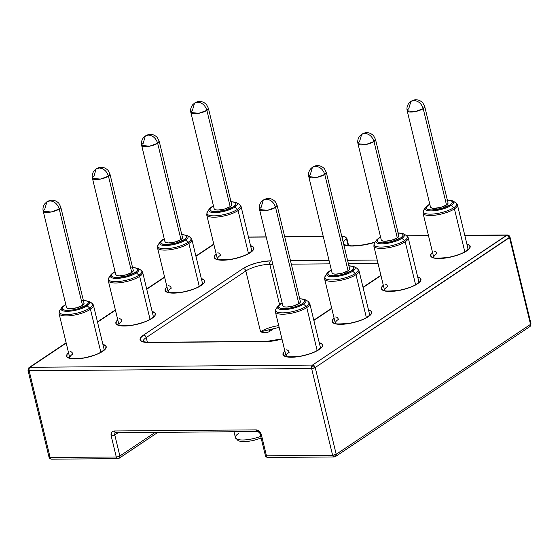 <?xml version="1.0" encoding="UTF-8"?>
<svg xmlns="http://www.w3.org/2000/svg" width="559" height="559" viewBox="0 0 559 559"><rect width="100%" height="100%" fill="white"/><g stroke="black" fill="none" stroke-linecap="round" stroke-linejoin="round"><path stroke-width="0.84" d="M369.408 314.472A17.685 5.178 166.4 0 1 369.681 314.92M367.389 316.981A2.655 1.984 56.2 0 1 368.29 316.701A20.334 5.953 -13.6 0 0 368.465 309.812L371.449 311.433L371.344 313.837L368.29 316.701A2.655 1.984 -123.8 0 0 367.389 316.981M335.645 316.96A2.655 1.984 56.2 0 1 338.37 319.406A2.655 1.984 -123.8 0 0 335.645 316.96M103.862 349.068A17.685 5.178 166.4 0 1 104.135 349.515M101.843 351.576A2.655 1.984 56.2 0 1 102.744 351.297A20.334 5.953 -13.6 0 0 102.912 344.407L105.903 346.028L105.798 348.432L102.744 351.297A2.655 1.984 -123.8 0 0 101.843 351.576M70.092 351.555A2.655 1.984 56.2 0 1 72.817 354.001A2.655 1.984 -123.8 0 0 70.092 351.555M202.288 283.259A17.685 5.178 166.4 0 1 202.561 283.706L191.863 239.42A17.685 5.178 166.4 0 1 188.872 243.465A17.685 5.178 -13.6 0 0 191.52 238.749M200.276 285.768A2.655 1.984 56.2 0 1 201.177 285.488A20.334 5.953 -13.6 0 0 201.345 278.606L204.335 280.22L204.231 282.63L201.177 285.488A2.655 1.984 -123.8 0 0 200.276 285.768M168.525 285.747A2.655 1.984 56.2 0 1 171.25 288.192A2.655 1.984 -123.8 0 0 168.525 285.747M467.841 248.664A17.685 5.178 166.4 0 1 468.114 249.111L457.416 204.825A17.685 5.178 166.4 0 1 454.425 208.87A17.685 5.178 -13.6 0 0 457.073 204.154M465.822 251.173A2.655 1.984 56.2 0 1 466.723 250.893A20.334 5.953 -13.6 0 0 466.891 244.003L469.881 245.625L469.777 248.035L466.723 250.893A2.655 1.984 -123.8 0 0 465.822 251.173M434.07 251.152A2.655 1.984 56.2 0 1 436.803 253.597A2.655 1.984 -123.8 0 0 434.07 251.152M251.508 250.355A17.685 5.178 166.4 0 1 251.774 250.802M249.489 252.864A2.655 1.984 56.2 0 1 250.39 252.591A20.334 5.953 -13.6 0 0 250.558 245.701L253.548 247.316L253.444 249.726L250.39 252.591A2.655 1.984 -123.8 0 0 249.489 252.864M217.737 252.843A2.655 1.984 56.2 0 1 220.463 255.288A2.655 1.984 -123.8 0 0 217.737 252.843M153.075 316.163A17.685 5.178 166.4 0 1 153.348 316.611M153.418 316.827L151.084 318.658A2.655 1.984 56.2 0 1 151.957 318.392A20.334 5.953 -13.6 0 0 152.132 311.503L155.116 313.124L155.011 315.535L151.957 318.392A2.655 1.984 -123.8 0 0 151.056 318.672C147.394 321.187 141.329 323.319 132.888 325.058C122.575 325.869 117.907 325.799 118.899 324.835M119.312 318.651A2.655 1.984 56.2 0 1 122.037 321.097A2.655 1.984 -123.8 0 0 119.312 318.651M320.195 347.37A17.685 5.178 166.4 0 1 320.468 347.824M318.176 349.878A2.655 1.984 56.2 0 1 319.077 349.606A20.334 5.953 -13.6 0 0 319.245 342.716L322.236 344.337L322.131 346.741L319.077 349.606A2.655 1.984 -123.8 0 0 318.176 349.878M286.432 349.857A2.655 1.984 56.2 0 1 289.157 352.31A2.655 1.984 -123.8 0 0 286.432 349.857M418.621 281.568A17.685 5.178 166.4 0 1 418.894 282.016M416.609 284.077A2.655 1.984 56.2 0 1 417.51 283.797A20.334 5.953 -13.6 0 0 417.678 276.908L420.668 278.529L420.564 280.932L417.51 283.797A2.655 1.984 -123.8 0 0 416.609 284.077M384.858 284.056A2.655 1.984 56.2 0 1 387.583 286.501A2.655 1.984 -123.8 0 0 384.858 284.056M433.77 257.419A17.685 5.178 166.4 0 1 436.803 253.597A17.685 5.178 166.4 0 0 433.77 257.419M217.437 259.11A17.685 5.178 166.4 0 1 220.463 255.288A17.685 5.178 166.4 0 0 217.437 259.11M168.224 292.015A17.685 5.178 166.4 0 1 171.25 288.192A17.685 5.178 166.4 0 0 168.224 292.015M119.004 324.919A17.685 5.178 166.4 0 1 122.037 321.097A17.685 5.178 166.4 0 0 119.004 324.919L108.278 280.639L108.935 277.662A17.161 5.031 -13.6 0 0 118.34 281.533A17.161 5.031 -13.6 0 0 138.96 275.21A1.768 1.321 56.2 0 1 139.659 276.37A17.685 5.178 -13.6 0 0 142.307 271.653M69.791 357.823A17.685 5.178 166.4 0 1 72.817 354.001A17.685 5.178 166.4 0 0 69.791 357.823M286.124 356.132A17.685 5.178 166.4 0 1 289.157 352.31A17.685 5.178 166.4 0 0 286.124 356.132M335.344 323.228A17.685 5.178 166.4 0 1 338.37 319.406A17.685 5.178 166.4 0 0 335.344 323.228M384.557 290.324A17.685 5.178 166.4 0 1 387.583 286.501A17.685 5.178 166.4 0 0 384.557 290.324M528.996 326.854A2.655 1.984 56.2 0 0 529.869 326.596L335.547 456.507L336.204 454.285L530.526 324.374A2.655 0.776 -13.6 0 0 530.973 323.766A2.655 0.776 166.4 0 1 530.526 324.374A2.655 1.984 56.2 0 1 529.869 326.596A2.655 1.984 -123.8 0 0 530.526 324.374L509.535 237.61L506.81 235.164A2.655 1.579 -90.4 0 1 507.383 234.976L312.488 365.076A2.655 1.984 56.2 0 1 315.213 367.529L509.983 237.002A2.655 0.776 166.4 0 1 509.535 237.61A2.655 1.984 -123.8 0 0 506.81 235.164L464.829 235.493L506.81 235.164L312.488 365.076L30.004 367.284L66.207 343.086L30.004 367.284A2.655 1.579 89.6 0 0 29.138 370.729L311.622 368.521L332.612 455.285L266.461 455.802L261.374 434.769L259.285 431.289L255.924 429.871L114.253 430.982L112.715 431.366L111.59 432.449L111.192 435.943L116.279 456.976L50.128 457.493L29.138 370.729L311.622 368.521L332.612 455.285C333.059 456.724 333.744 457.22 334.673 456.773A2.655 1.579 -90.4 0 1 334.093 456.955A2.655 1.579 -90.4 0 1 332.612 455.285A2.655 0.776 -13.6 0 0 336.204 454.285L315.213 367.529L509.535 237.61L530.526 324.374L336.204 454.285A2.655 1.984 56.2 0 1 335.547 456.507A2.655 1.984 56.2 0 1 334.673 456.773M97.525 322.145L115.427 310.182L97.525 322.145M146.744 289.241L164.639 277.278L146.744 289.241M195.957 256.336L213.852 244.374L195.957 256.336M248.496 237.184L266.21 237.044L248.496 237.184M284.734 236.897L323.277 236.597L284.734 236.897M343.31 242.69A26.525 7.77 166.4 0 1 346.517 238.798A2.655 2.117 -127.6 0 0 343.666 236.436L341.801 236.45L343.666 236.436L342.115 237.764M343.89 245.101L352.345 246.051L361.904 245.254L374.949 242.389A29.173 8.546 -13.6 0 1 343.89 245.101M407.071 235.94L428.515 235.772L407.071 235.94M383.306 285.223L381.804 286.921L381.699 289.324L384.564 290.911L389.951 291.435L397.058 290.813L404.786 289.143L411.969 286.683L417.51 283.797A20.334 5.953 -13.6 0 1 391.265 291.4A20.334 5.953 -13.6 0 1 383.306 285.223M284.873 351.031L283.371 352.722L283.266 355.133L286.131 356.719L291.525 357.243L298.625 356.621L306.353 354.951L313.536 352.484L319.077 349.606A20.334 5.953 -13.6 0 1 292.839 357.208A20.334 5.953 -13.6 0 1 284.873 351.031M117.753 319.818L116.258 321.516L116.153 323.92L119.011 325.506L124.405 326.03L131.505 325.408L139.24 323.738L146.416 321.278L151.957 318.392A20.334 5.953 -13.6 0 1 125.719 325.995A20.334 5.953 -13.6 0 1 117.753 319.818M216.186 254.01L214.684 255.708L214.579 258.118L217.444 259.697L222.831 260.221L229.938 259.607L237.666 257.937L244.849 255.47L250.39 252.591A20.334 5.953 -13.6 0 1 224.145 260.194A20.334 5.953 -13.6 0 1 216.186 254.017M266.72 341.381L149.183 342.297A2.655 1.579 89.6 0 0 148.61 342.485A20.334 5.953 -13.6 0 1 143.516 335.107L243.116 268.516A2.655 1.984 -123.8 0 1 245.841 270.968A17.685 5.178 166.4 0 1 269.801 264.323A2.655 1.579 89.6 0 1 270.675 260.878A20.334 5.953 -13.6 0 0 243.116 268.516A2.655 1.984 56.2 0 1 245.841 270.968L260.55 331.767L245.841 270.968L146.241 337.552A2.655 1.984 -123.8 0 0 143.516 335.107A2.655 1.984 56.2 0 1 146.241 337.552A17.685 5.178 166.4 0 0 143.216 341.374A17.685 5.178 166.4 0 1 146.241 337.552L147.38 342.262L146.241 337.552L245.841 270.968A17.685 5.178 166.4 0 1 269.801 264.323L279.528 304.515L269.801 264.323A2.655 1.579 -90.4 0 1 270.675 260.878L263.568 261.5L255.84 263.17L248.657 265.637L243.116 268.516L143.516 335.107L140.463 337.971L140.358 340.375L143.216 341.961L148.61 342.485L266.147 341.57L273.246 340.948L281.96 338.999A20.334 5.953 -13.6 0 1 266.147 341.57A2.655 1.579 -90.4 0 1 266.72 341.381L281.932 338.88M313.865 320.454L331.76 308.491L313.865 320.454M363.077 287.55L380.972 275.587L363.077 287.55M377.213 260.047L347.565 260.277L377.213 260.047M329.041 260.424L290.498 260.725L329.041 260.424M432.519 252.319L431.017 254.017L430.912 256.42L433.777 258.006L439.171 258.531L446.271 257.909L453.999 256.239L461.182 253.779L466.723 250.893A20.334 5.953 -13.6 0 1 440.485 258.496A20.334 5.953 -13.6 0 1 432.519 252.319M166.973 286.914L165.471 288.612L165.366 291.015L168.224 292.602L173.618 293.126L180.725 292.504L188.453 290.841L195.636 288.374L201.177 285.488A20.334 5.953 -13.6 0 1 174.932 293.091A20.334 5.953 -13.6 0 1 166.973 286.921M68.54 352.722L67.038 354.42L66.933 356.824L69.798 358.41L75.192 358.934L82.292 358.312L90.02 356.642L97.203 354.182L102.744 351.297A20.334 5.953 -13.6 0 1 76.499 358.899A20.334 5.953 -13.6 0 1 68.54 352.722M334.086 318.127L332.591 319.818L332.486 322.229L335.344 323.815L340.738 324.339L347.838 323.717L355.573 322.047L362.749 319.587L368.29 316.701A20.334 5.953 -13.6 0 1 342.052 324.304A20.334 5.953 -13.6 0 1 334.086 318.127M260.641 331.787L266.643 332.605M269.305 331.641A2.655 1.984 56.2 0 1 269.717 329.621L269.305 331.641L274.155 328.399L269.305 331.641C266.419 332.947 263.499 332.989 260.55 331.767L269.27 329.768M157.924 432.324L119.214 458.205A2.655 1.984 -123.8 0 0 119.871 455.983A2.655 1.984 56.2 0 1 119.214 458.205A2.655 1.984 56.2 0 1 118.34 458.464A2.655 1.579 -90.4 0 1 117.76 458.653A2.655 1.579 -90.4 0 1 116.279 456.976A2.655 0.776 -13.6 0 0 119.871 455.983L155.227 432.345L119.871 455.983L114.784 434.951L118.242 432.631L114.784 434.951A2.655 1.984 56.2 0 1 115.44 432.729L257.406 431.548A2.655 1.579 -90.4 0 1 255.924 429.871A2.655 1.579 89.6 0 0 257.385 431.548M269.801 264.323L272.806 264.302L269.801 264.323M291.33 264.155L329.873 263.855L291.33 264.155M348.397 263.708L378.045 263.478L348.397 263.708M260.55 331.767A17.685 5.178 -13.6 0 1 278.724 325.611A17.685 5.178 -13.6 0 0 260.55 331.767L279.158 327.406M343.666 236.436A2.655 1.579 -90.4 0 1 344.239 236.247A2.655 1.579 89.6 0 0 343.666 236.436L345.434 237.086L346.356 238.316L348.166 245.618L346.517 238.798A2.655 0.776 -13.6 0 0 346.839 238.281A2.655 0.776 166.4 0 1 346.517 238.798A26.525 7.77 166.4 0 0 343.268 243.962M233.99 431.73L235.409 437.613A17.685 5.178 -13.6 0 0 260.732 436.355A17.685 5.178 166.4 0 1 235.751 438.284A17.685 5.178 166.4 0 1 238.407 433.567M250.146 441.016L244.898 441.47L240.908 441.086M260.256 434.413C260.096 433.148 259.145 432.191 257.406 431.548A2.655 1.579 -90.4 0 0 257.985 431.359A2.655 1.984 56.2 0 1 260.711 433.805A2.655 0.776 166.4 0 0 260.256 434.413A2.655 0.776 -13.6 0 0 261.374 434.769A2.655 0.776 166.4 0 1 260.256 434.413L265.35 455.445A2.655 0.776 -13.6 0 0 266.461 455.802L261.374 434.769A5.304 3.962 -123.8 0 0 255.924 429.871L114.253 430.982A5.304 3.962 -123.8 0 0 111.192 435.943L116.279 456.976L50.128 457.493A2.655 1.579 89.6 0 0 51.617 459.17L52.19 458.981C51.267 459.428 50.576 458.932 50.128 457.493L49.017 457.136A2.655 0.776 -13.6 0 0 50.128 457.493L29.138 370.729A2.655 0.776 166.4 0 1 28.027 370.379A2.655 0.776 -13.6 0 0 29.138 370.729A2.655 1.579 -90.4 0 1 30.004 367.284L312.488 365.076L311.622 368.521A2.655 1.579 -90.4 0 1 312.488 365.076L315.213 367.529A2.655 0.776 166.4 0 1 311.622 368.521L315.213 367.529L336.204 454.285L332.612 455.285L266.461 455.802A2.655 1.579 89.6 0 0 267.95 457.479A2.655 1.579 -90.4 0 1 266.461 455.802A2.655 0.776 166.4 0 1 265.35 455.445A2.655 0.776 166.4 0 1 265.798 454.837M268.523 457.29A2.655 1.579 -90.4 0 1 267.95 457.479L334.093 456.955L335.547 456.507M30.004 367.284A2.655 1.984 -123.8 0 0 29.131 367.549A2.655 1.984 56.2 0 1 30.004 367.284M28.474 369.772A2.655 1.984 56.2 0 1 29.131 367.549L28.027 370.379L49.017 457.136L49.465 456.535M116.314 432.463A2.655 1.579 -90.4 0 1 115.713 432.652A2.655 1.579 -90.4 0 1 114.253 430.982A2.655 1.579 89.6 0 0 115.741 432.652M119.214 458.205L117.76 458.653A2.655 1.579 89.6 0 1 116.279 456.976A2.655 0.776 166.4 0 0 119.871 455.983L114.784 434.951A2.655 0.776 166.4 0 1 111.192 435.943A2.655 0.776 -13.6 0 0 114.784 434.951A2.655 1.984 56.2 0 1 115.413 432.743M266.748 341.381A2.655 1.579 89.6 0 0 266.147 341.57L148.61 342.485A2.655 1.579 -90.4 0 1 149.211 342.297M238.337 203.825A17.161 5.031 166.4 0 1 237.393 209.401A1.768 1.321 56.2 0 1 238.085 210.561A17.685 5.178 -13.6 0 0 240.74 205.845M231.014 201.757A13.416 3.927 166.4 0 1 233.704 206.62A1.768 1.321 56.2 0 1 234.822 207.096A14.667 4.297 -13.6 0 0 235.625 202.33M251.788 250.781L241.083 206.516A17.685 5.178 166.4 0 1 238.085 210.561A17.685 5.178 166.4 0 1 219.366 216.794A17.685 5.178 166.4 0 1 206.704 214.831L207.368 211.854A17.161 5.031 -13.6 0 0 216.766 215.725A17.161 5.031 -13.6 0 0 237.393 209.401L234.822 207.096L237.393 209.401A17.161 5.031 -13.6 0 0 239.133 204.168L236.31 202.624A14.667 4.297 166.4 0 1 234.822 207.096A14.667 4.297 166.4 0 1 217.199 212.497A14.667 4.297 166.4 0 1 209.171 209.192A14.667 4.297 166.4 0 1 211.281 207.277A1.768 1.321 56.2 0 1 211.582 206.963A1.768 1.321 56.2 0 1 212.168 206.788L210.149 208.675L210.079 210.268L211.966 211.309L215.522 211.658L225.312 210.149L233.704 206.62L235.716 204.734L235.786 203.141L233.9 202.099L230.343 201.75M207.047 215.494A17.685 5.178 -13.6 0 0 220.546 216.619A17.685 5.178 -13.6 0 0 238.085 210.561L248.476 253.493L238.085 210.561A1.768 1.321 -123.8 0 0 237.393 209.401A17.161 5.031 166.4 0 1 217.724 215.634A17.161 5.031 166.4 0 1 206.998 212.567M190.871 112.527L214.167 208.828A9.021 2.641 -13.6 0 0 220.623 209.828A9.021 2.641 -13.6 0 0 230.175 206.648A9.021 2.641 -13.6 0 0 231.699 204.587L208.402 108.285A9.021 2.641 166.4 0 1 206.879 110.354L230.175 206.648L206.879 110.354L208.402 108.285L206.537 104.624C203.357 101.389 200.395 101.514 200.374 101.521C198.878 101.214 196.943 101.724 194.581 103.059L197.648 102.192C202.113 102.604 205.188 105.33 206.879 110.354C205.188 105.33 202.113 102.604 197.648 102.192L194.581 103.059L192.596 104.868C190.801 107.321 190.228 109.878 190.871 112.527L198.801 113.288L206.879 110.354A9.021 2.641 166.4 0 1 197.327 113.533A9.021 2.641 166.4 0 1 190.871 112.527A9.021 2.641 166.4 0 1 192.394 110.465L194.581 103.059M213.482 205.998L212.168 206.788A1.768 1.321 -123.8 0 0 211.582 206.963L209.171 209.192L207.368 211.854M231.573 204.308L231.531 205.377L230.175 206.648L224.529 209.017L217.954 210.037L215.564 209.8L214.16 208.78M208.856 209.793A14.667 4.297 -13.6 0 0 218.024 212.42A14.667 4.297 -13.6 0 0 234.822 207.096A1.768 1.321 -123.8 0 0 233.704 206.62A13.416 3.927 166.4 0 1 215.522 211.658A13.416 3.927 166.4 0 1 212.168 206.788M454.67 202.127A17.161 5.031 166.4 0 1 453.726 207.71A1.768 1.321 56.2 0 1 454.425 208.87L464.809 251.802L454.425 208.87A17.685 5.178 166.4 0 1 435.699 215.103A17.685 5.178 166.4 0 1 423.037 213.14L423.701 210.163A17.161 5.031 -13.6 0 0 433.099 214.034A17.161 5.031 -13.6 0 0 453.726 207.71A17.161 5.031 -13.6 0 0 455.466 202.477L452.643 200.933A14.667 4.297 166.4 0 1 451.155 205.405A14.667 4.297 -13.6 0 0 451.958 200.632M427.614 205.586A1.768 1.321 56.2 0 1 427.914 205.272A1.768 1.321 56.2 0 1 428.501 205.097L426.482 206.984L426.412 208.57L428.306 209.618L431.862 209.967L441.645 208.451L450.037 204.929A1.768 1.321 56.2 0 1 451.155 205.405L453.726 207.71L451.155 205.405A14.667 4.297 166.4 0 1 433.539 210.799A14.667 4.297 166.4 0 1 425.504 207.494A14.667 4.297 166.4 0 1 427.614 205.586M447.347 200.066A13.416 3.927 166.4 0 1 450.037 204.929L452.049 203.036L452.119 201.45L450.233 200.401L446.676 200.059M407.204 110.836L430.5 207.13A9.021 2.641 -13.6 0 0 436.956 208.137A9.021 2.641 -13.6 0 0 446.508 204.957A9.021 2.641 -13.6 0 0 448.032 202.889L424.735 106.594A9.021 2.641 166.4 0 1 423.212 108.663L446.508 204.957L423.212 108.663L424.735 106.594L422.87 102.933C419.69 99.698 416.728 99.823 416.707 99.83C415.211 99.516 413.276 100.033 410.914 101.368L413.981 100.501C418.446 100.913 421.521 103.632 423.212 108.663C421.521 103.632 418.446 100.913 413.981 100.501L410.914 101.368L408.929 103.177C407.134 105.63 406.561 108.18 407.204 110.836L415.134 111.597L423.212 108.663A9.021 2.641 166.4 0 1 413.66 111.842A9.021 2.641 166.4 0 1 407.204 110.836A9.021 2.641 166.4 0 1 408.734 108.774L410.914 101.368M429.815 204.308L428.501 205.097A1.768 1.321 -123.8 0 0 427.914 205.272L425.504 207.494L423.701 210.163M447.906 202.617L447.864 203.686L446.508 204.957L440.862 207.326L434.287 208.339L431.897 208.109L430.493 207.089M425.189 208.102A14.667 4.297 -13.6 0 0 434.357 210.729A14.667 4.297 -13.6 0 0 451.155 205.405A1.768 1.321 -123.8 0 0 450.037 204.929A13.416 3.927 166.4 0 1 431.862 209.967A13.416 3.927 166.4 0 1 428.501 205.097M423.38 213.804A17.685 5.178 -13.6 0 0 436.879 214.929A17.685 5.178 -13.6 0 0 454.425 208.87A1.768 1.321 -123.8 0 0 453.726 207.71A17.161 5.031 166.4 0 1 434.064 213.943A17.161 5.031 166.4 0 1 423.338 210.869M189.117 236.723A17.161 5.031 166.4 0 1 188.173 242.306A1.768 1.321 56.2 0 1 188.872 243.465L199.263 286.397L188.872 243.465A17.685 5.178 166.4 0 1 170.153 249.698A17.685 5.178 166.4 0 1 157.491 247.735L158.155 244.758A17.161 5.031 -13.6 0 0 167.553 248.629A17.161 5.031 -13.6 0 0 188.173 242.306A17.161 5.031 -13.6 0 0 189.913 237.072L187.09 235.528A14.667 4.297 166.4 0 1 185.609 240A14.667 4.297 -13.6 0 0 186.413 235.227M162.061 240.181A1.768 1.321 56.2 0 1 162.369 239.867A1.768 1.321 56.2 0 1 162.948 239.692L160.936 241.579L160.866 243.172L162.753 244.213L166.309 244.562L176.092 243.053L184.484 239.525A1.768 1.321 56.2 0 1 185.609 240L188.173 242.306L185.609 240A14.667 4.297 166.4 0 1 167.986 245.401A14.667 4.297 166.4 0 1 159.958 242.096A14.667 4.297 166.4 0 1 162.061 240.181M181.801 234.661A13.416 3.927 166.4 0 1 184.484 239.525L186.503 237.638L186.573 236.045L184.68 235.004L181.123 234.654M141.658 145.431L164.954 241.726A9.021 2.641 -13.6 0 0 171.41 242.732A9.021 2.641 -13.6 0 0 180.955 239.552A9.021 2.641 -13.6 0 0 182.486 237.484L159.189 141.189A9.021 2.641 166.4 0 1 157.659 143.258L180.955 239.552L157.659 143.258L159.189 141.189L157.317 137.528C154.144 134.293 151.182 134.419 151.161 134.426C149.658 134.111 147.73 134.628 145.368 135.963L148.435 135.096C152.893 135.509 155.968 138.227 157.659 143.258C155.968 138.227 152.893 135.509 148.435 135.096L145.368 135.963L143.383 137.773C141.588 140.225 141.015 142.776 141.658 145.431L149.588 146.192L157.659 143.258A9.021 2.641 166.4 0 1 148.114 146.437A9.021 2.641 166.4 0 1 141.658 145.431A9.021 2.641 166.4 0 1 143.181 143.37L145.368 135.963M164.269 238.903L162.948 239.692A1.768 1.321 -123.8 0 0 162.369 239.867L159.958 242.096L158.155 244.758M182.36 237.212L182.311 238.281L180.955 239.552L175.316 241.921L168.741 242.934L166.344 242.704L164.94 241.684M159.643 242.697A14.667 4.297 -13.6 0 0 168.804 245.324A14.667 4.297 -13.6 0 0 185.609 240A1.768 1.321 -123.8 0 0 184.484 239.525A13.416 3.927 166.4 0 1 166.309 244.562A13.416 3.927 166.4 0 1 162.948 239.692M157.834 248.399A17.685 5.178 -13.6 0 0 171.333 249.524A17.685 5.178 -13.6 0 0 188.872 243.465A1.768 1.321 -123.8 0 0 188.173 242.306A17.161 5.031 166.4 0 1 168.511 248.538A17.161 5.031 166.4 0 1 157.785 245.471M139.904 269.627A17.161 5.031 166.4 0 1 138.96 275.21A17.161 5.031 -13.6 0 0 140.7 269.976L137.877 268.432A14.667 4.297 166.4 0 1 136.389 272.904A14.667 4.297 -13.6 0 0 137.2 268.131M112.848 273.085A1.768 1.321 56.2 0 1 113.149 272.771A1.768 1.321 56.2 0 1 113.736 272.596L111.716 274.483L111.653 276.076L113.54 277.117L117.097 277.467L126.879 275.95L135.271 272.429A1.768 1.321 56.2 0 1 136.389 272.904L138.96 275.21L136.389 272.904A14.667 4.297 166.4 0 1 118.774 278.298A14.667 4.297 166.4 0 1 110.745 274.993A14.667 4.297 166.4 0 1 112.848 273.085M132.581 267.565A13.416 3.927 166.4 0 1 135.271 272.429L137.283 270.535L137.353 268.949L135.467 267.901L131.91 267.558M153.362 316.59L142.65 272.324A17.685 5.178 166.4 0 1 139.659 276.37L150.043 319.301L139.659 276.37A17.685 5.178 166.4 0 1 120.933 282.602A17.685 5.178 166.4 0 1 108.278 280.639M92.445 178.335L115.741 274.63A9.021 2.641 -13.6 0 0 122.19 275.636A9.021 2.641 -13.6 0 0 131.742 272.457A9.021 2.641 -13.6 0 0 133.266 270.388L109.969 174.094A9.021 2.641 166.4 0 1 108.446 176.162L131.742 272.457L108.446 176.162L109.969 174.094L108.104 170.432C104.924 167.197 101.969 167.323 101.948 167.33C100.445 167.015 98.517 167.532 96.148 168.867L99.216 168C103.681 168.413 106.755 171.131 108.446 176.162C106.755 171.131 103.681 168.413 99.216 168L96.148 168.867L94.171 170.677C92.375 173.129 91.795 175.68 92.445 178.335L100.368 179.097L108.446 176.162A9.021 2.641 166.4 0 1 98.894 179.341A9.021 2.641 166.4 0 1 92.445 178.335A9.021 2.641 166.4 0 1 93.968 176.274L96.148 168.867M115.056 271.807L113.736 272.596A1.768 1.321 -123.8 0 0 113.149 272.771L110.745 274.993L108.935 277.662M133.147 270.116L133.098 271.185L131.742 272.457L126.103 274.825L119.521 275.839L117.131 275.608L115.727 274.588M110.43 275.601A14.667 4.297 -13.6 0 0 119.591 278.228A14.667 4.297 -13.6 0 0 136.389 272.904A1.768 1.321 -123.8 0 0 135.271 272.429A13.416 3.927 166.4 0 1 117.097 277.467A13.416 3.927 166.4 0 1 113.736 272.596M108.621 281.303A17.685 5.178 -13.6 0 0 122.121 282.428A17.685 5.178 -13.6 0 0 139.659 276.37A1.768 1.321 -123.8 0 0 138.96 275.21A17.161 5.031 166.4 0 1 119.298 281.443A17.161 5.031 166.4 0 1 108.572 278.368M90.691 302.531A17.161 5.031 166.4 0 1 89.747 308.114A1.768 1.321 56.2 0 1 90.439 309.274A17.685 5.178 -13.6 0 0 93.094 304.557M83.368 300.469A13.416 3.927 166.4 0 1 86.058 305.333A1.768 1.321 56.2 0 1 87.176 305.801A14.667 4.297 -13.6 0 0 87.98 301.035M104.142 349.494L93.437 305.221A17.685 5.178 166.4 0 1 90.439 309.274A17.685 5.178 166.4 0 1 71.72 315.507A17.685 5.178 166.4 0 1 59.058 313.543L59.722 310.566A17.161 5.031 -13.6 0 0 69.12 314.438A17.161 5.031 -13.6 0 0 89.747 308.114L87.176 305.801L89.747 308.114A17.161 5.031 -13.6 0 0 91.487 302.88L88.664 301.336A14.667 4.297 166.4 0 1 87.176 305.801A14.667 4.297 166.4 0 1 69.554 311.202A14.667 4.297 166.4 0 1 61.525 307.897A14.667 4.297 166.4 0 1 63.635 305.99A1.768 1.321 56.2 0 1 63.936 305.668A1.768 1.321 56.2 0 1 64.523 305.5L62.503 307.387L62.433 308.973L64.32 310.021L67.884 310.364L72.565 309.959L77.666 308.854L86.058 305.333L88.07 303.439L88.14 301.853L86.254 300.805L82.697 300.462M59.401 314.207A17.685 5.178 -13.6 0 0 72.901 315.332A17.685 5.178 -13.6 0 0 90.439 309.274L100.83 352.205L90.439 309.274A1.768 1.321 -123.8 0 0 89.747 308.114A17.161 5.031 166.4 0 1 70.078 314.347A17.161 5.031 166.4 0 1 59.352 311.272M43.225 211.239L66.521 307.534A9.021 2.641 -13.6 0 0 72.977 308.54A9.021 2.641 -13.6 0 0 82.529 305.361A9.021 2.641 -13.6 0 0 84.053 303.292L60.756 206.998A9.021 2.641 166.4 0 1 59.233 209.059L82.529 305.361L59.233 209.059L60.756 206.998L58.891 203.336C55.711 200.101 52.749 200.227 52.728 200.234C51.232 199.919 49.297 200.429 46.935 201.771L50.003 200.905C54.468 201.317 57.542 204.035 59.233 209.059C57.542 204.035 54.468 201.317 50.003 200.905L46.935 201.771L44.951 203.581C43.155 206.033 42.582 208.584 43.225 211.239L51.155 212.001L59.233 209.059A9.021 2.641 166.4 0 1 49.681 212.245A9.021 2.641 166.4 0 1 43.225 211.239A9.021 2.641 166.4 0 1 44.755 209.178L46.935 201.771M65.836 304.704L64.523 305.5A1.768 1.321 -123.8 0 0 63.936 305.668L61.525 307.897L59.722 310.566M83.927 303.02L83.885 304.089L82.529 305.361L76.883 307.729L70.308 308.743L67.918 308.512L66.514 307.492M61.21 308.505A14.667 4.297 -13.6 0 0 70.378 311.125A14.667 4.297 -13.6 0 0 87.176 305.801A1.768 1.321 -123.8 0 0 86.058 305.333A13.416 3.927 166.4 0 1 67.884 310.364A13.416 3.927 166.4 0 1 64.523 305.5M405.457 235.032A17.161 5.031 166.4 0 1 404.506 240.615A1.768 1.321 56.2 0 1 405.205 241.774A17.685 5.178 -13.6 0 0 407.853 237.058M398.134 232.97A13.416 3.927 166.4 0 1 400.817 237.834A1.768 1.321 56.2 0 1 401.942 238.302A14.667 4.297 -13.6 0 0 402.746 233.536M418.908 281.995L408.196 237.722A17.685 5.178 166.4 0 1 405.205 241.774A17.685 5.178 166.4 0 1 386.486 248.007A17.685 5.178 166.4 0 1 373.824 246.037L374.488 243.067A17.161 5.031 -13.6 0 0 383.886 246.938A17.161 5.031 -13.6 0 0 404.506 240.615L401.942 238.302L404.506 240.615A17.161 5.031 -13.6 0 0 406.246 235.381L403.423 233.837A14.667 4.297 166.4 0 1 401.942 238.302A14.667 4.297 166.4 0 1 384.319 243.703A14.667 4.297 166.4 0 1 376.291 240.398A14.667 4.297 166.4 0 1 378.394 238.49A1.768 1.321 56.2 0 1 378.702 238.169A1.768 1.321 56.2 0 1 379.281 238.001L377.269 239.888L377.199 241.474L379.086 242.522L382.642 242.865L387.331 242.459L392.425 241.355L400.817 237.834L402.836 235.94L402.906 234.354L401.02 233.306L397.456 232.963M374.167 246.708A17.685 5.178 -13.6 0 0 387.666 247.833A17.685 5.178 -13.6 0 0 405.205 241.774L415.596 284.706L405.205 241.774A1.768 1.321 -123.8 0 0 404.506 240.615A17.161 5.031 166.4 0 1 384.844 246.847A17.161 5.031 166.4 0 1 374.118 243.773M357.991 143.74L381.287 240.035A9.021 2.641 -13.6 0 0 387.743 241.041A9.021 2.641 -13.6 0 0 397.288 237.861A9.021 2.641 -13.6 0 0 398.819 235.793L375.522 139.498A9.021 2.641 166.4 0 1 373.992 141.56L397.288 237.861L373.992 141.56L375.522 139.498L373.65 135.837C370.477 132.602 367.515 132.728 367.494 132.735C365.991 132.42 364.063 132.93 361.701 134.272L364.768 133.405C369.226 133.818 372.308 136.536 373.992 141.56C372.308 136.536 369.226 133.818 364.768 133.405L361.701 134.272L359.716 136.082C357.921 138.534 357.348 141.085 357.991 143.74L365.921 144.501L373.992 141.56A9.021 2.641 166.4 0 1 364.447 144.746A9.021 2.641 166.4 0 1 357.991 143.74A9.021 2.641 166.4 0 1 359.514 141.679L361.701 134.272M380.602 237.205L379.281 238.001A1.768 1.321 -123.8 0 0 378.702 238.169L376.291 240.398L374.488 243.067M398.693 235.521L398.644 236.59L397.288 237.861L391.649 240.23L385.074 241.243L382.677 241.013L381.273 239.993M375.976 241.006A14.667 4.297 -13.6 0 0 385.137 243.626A14.667 4.297 -13.6 0 0 401.942 238.302A1.768 1.321 -123.8 0 0 400.817 237.834A13.416 3.927 166.4 0 1 382.642 242.865A13.416 3.927 166.4 0 1 379.281 238.001M356.237 267.936A17.161 5.031 166.4 0 1 355.293 273.519A1.768 1.321 56.2 0 1 355.992 274.672A17.685 5.178 -13.6 0 0 358.64 269.962M348.921 265.874A13.416 3.927 166.4 0 1 351.604 270.738A1.768 1.321 56.2 0 1 352.722 271.206A14.667 4.297 -13.6 0 0 353.533 266.44M369.695 314.899L358.983 270.626A17.685 5.178 166.4 0 1 355.992 274.672A17.685 5.178 166.4 0 1 337.266 280.911A17.685 5.178 166.4 0 1 324.611 278.941L325.275 275.971A17.161 5.031 -13.6 0 0 334.673 279.835A17.161 5.031 -13.6 0 0 355.293 273.519L352.722 271.206L355.293 273.519A17.161 5.031 -13.6 0 0 357.033 268.285L354.21 266.741A14.667 4.297 166.4 0 1 352.722 271.206A14.667 4.297 166.4 0 1 335.107 276.607A14.667 4.297 166.4 0 1 327.078 273.302A14.667 4.297 166.4 0 1 329.181 271.394A1.768 1.321 56.2 0 1 329.482 271.073A1.768 1.321 56.2 0 1 330.069 270.905L328.056 272.792L327.986 274.378L329.873 275.426L333.43 275.769L338.111 275.363L343.212 274.259L351.604 270.738L353.616 268.844L353.686 267.258L351.8 266.21L348.243 265.867M324.954 279.612A17.685 5.178 -13.6 0 0 338.454 280.737A17.685 5.178 -13.6 0 0 355.992 274.672L366.376 317.61L355.992 274.672A1.768 1.321 -123.8 0 0 355.293 273.519A17.161 5.031 166.4 0 1 335.631 279.752A17.161 5.031 166.4 0 1 324.905 276.677M308.778 176.644L332.074 272.939A9.021 2.641 -13.6 0 0 338.53 273.945A9.021 2.641 -13.6 0 0 348.075 270.759A9.021 2.641 -13.6 0 0 349.599 268.697L326.302 172.403A9.021 2.641 166.4 0 1 324.779 174.464L348.075 270.759L324.779 174.464L326.302 172.403L324.437 168.741C321.257 165.506 318.302 165.632 318.281 165.639C316.778 165.324 314.85 165.834 312.481 167.176L315.555 166.309C320.014 166.722 323.088 169.44 324.779 174.464C323.088 169.44 320.014 166.722 315.555 166.309L312.481 167.176L310.504 168.986C308.708 171.438 308.128 173.989 308.778 176.644L316.701 177.406L324.779 174.464A9.021 2.641 166.4 0 1 315.234 177.643A9.021 2.641 166.4 0 1 308.778 176.644A9.021 2.641 166.4 0 1 310.301 174.576L312.481 167.176M331.389 270.109L330.069 270.905A1.768 1.321 -123.8 0 0 329.482 271.073L327.078 273.302L325.275 275.971M349.48 268.425L349.431 269.494L348.075 270.759L342.436 273.134L335.854 274.148L333.464 273.917L332.06 272.897M326.763 273.91A14.667 4.297 -13.6 0 0 335.924 276.53A14.667 4.297 -13.6 0 0 352.722 271.206A1.768 1.321 -123.8 0 0 351.604 270.738A13.416 3.927 166.4 0 1 333.43 275.769A13.416 3.927 166.4 0 1 330.069 270.905M307.024 300.84A17.161 5.031 166.4 0 1 306.08 306.416A1.768 1.321 56.2 0 1 306.779 307.576A17.685 5.178 -13.6 0 0 309.427 302.866M299.701 298.772A13.416 3.927 166.4 0 1 302.391 303.635A1.768 1.321 56.2 0 1 303.509 304.11A14.667 4.297 -13.6 0 0 304.313 299.344M320.475 347.803L309.77 303.53A17.685 5.178 166.4 0 1 306.779 307.576A17.685 5.178 166.4 0 1 288.053 313.816A17.685 5.178 166.4 0 1 275.391 311.845L276.055 308.868A17.161 5.031 -13.6 0 0 285.453 312.74A17.161 5.031 -13.6 0 0 306.08 306.416L303.509 304.11L306.08 306.416A17.161 5.031 -13.6 0 0 307.82 301.189L304.997 299.645A14.667 4.297 166.4 0 1 303.509 304.11A14.667 4.297 166.4 0 1 285.894 309.511A14.667 4.297 166.4 0 1 277.858 306.206A14.667 4.297 166.4 0 1 279.968 304.299A1.768 1.321 56.2 0 1 280.269 303.977A1.768 1.321 56.2 0 1 280.856 303.81L278.836 305.696L278.766 307.282L280.66 308.33L284.217 308.673L288.898 308.268L293.999 307.164L298.737 305.542L302.391 303.635L304.403 301.748L304.473 300.162L302.587 299.114L299.03 298.772M275.734 312.516A17.685 5.178 -13.6 0 0 289.234 313.641A17.685 5.178 -13.6 0 0 306.779 307.576L317.163 350.514L306.779 307.576A1.768 1.321 -123.8 0 0 306.08 306.416A17.161 5.031 166.4 0 1 286.418 312.649A17.161 5.031 166.4 0 1 275.692 309.581M259.558 209.548L282.854 305.843A9.021 2.641 -13.6 0 0 289.31 306.849A9.021 2.641 -13.6 0 0 298.862 303.663A9.021 2.641 -13.6 0 0 300.386 301.601L277.089 205.307A9.021 2.641 166.4 0 1 275.566 207.368L298.862 303.663L275.566 207.368L277.089 205.307L275.224 201.638C272.044 198.41 269.082 198.536 269.061 198.543C267.565 198.228 265.63 198.738 263.268 200.08L266.336 199.214C270.801 199.626 273.875 202.344 275.566 207.368C273.875 202.344 270.801 199.626 266.336 199.214L263.268 200.08L261.284 201.883C259.488 204.342 258.915 206.893 259.558 209.548L267.488 210.31L275.566 207.368A9.021 2.641 166.4 0 1 266.014 210.547A9.021 2.641 166.4 0 1 259.558 209.548A9.021 2.641 166.4 0 1 261.088 207.48L263.268 200.08M282.169 303.013L280.856 303.81A1.768 1.321 -123.8 0 0 280.269 303.977L277.858 306.206L276.055 308.868M300.26 301.329L300.218 302.398L298.862 303.663L293.216 306.039L286.641 307.052L284.252 306.821L282.847 305.801M277.543 306.814A14.667 4.297 -13.6 0 0 286.711 309.434A14.667 4.297 -13.6 0 0 303.509 304.11A1.768 1.321 -123.8 0 0 302.391 303.635A13.416 3.927 166.4 0 1 284.217 308.673A13.416 3.927 166.4 0 1 280.856 303.81M369.751 315.136L367.417 316.96C363.727 319.496 357.669 321.628 349.221 323.368C338.908 324.178 334.24 324.101 335.232 323.144M104.205 349.731L101.864 351.555C98.181 354.092 92.116 356.223 83.675 357.963C73.355 358.773 68.694 358.703 69.679 357.739M202.631 283.923L200.297 285.754C196.614 288.283 190.549 290.421 182.101 292.154C171.788 292.965 167.127 292.895 168.112 291.938M468.183 249.328L465.843 251.152C462.16 253.688 456.095 255.819 447.654 257.559C437.341 258.37 432.673 258.3 433.658 257.336M251.85 251.026L249.51 252.85C245.827 255.379 239.762 257.517 231.321 259.25C221.001 260.061 216.34 259.991 217.325 259.034M320.538 348.04L318.197 349.864C314.514 352.401 308.449 354.532 300.008 356.265C289.695 357.082 285.027 357.005 286.012 356.048M418.964 282.232L416.63 284.056C412.947 286.592 406.882 288.724 398.434 290.463C388.121 291.274 383.46 291.204 384.445 290.24M529.869 326.596L530.973 323.766L509.983 237.002C509.368 235.667 508.501 234.99 507.383 234.976L464.788 235.304M265.35 455.445C265.553 456.584 266.419 457.262 267.95 457.479M406.84 235.758L428.474 235.591M375.054 242.229L364.035 244.786L351.974 245.855L346.664 245.373L343.708 244.353M348.627 245.674L346.839 238.281L344.239 236.247L341.759 236.268M323.235 236.415L284.692 236.716M266.168 236.862L248.455 237.002M213.783 244.094L195.888 256.057M164.57 276.998L146.675 288.961M115.357 309.903L97.462 321.865M66.144 342.8L29.131 367.549M49.017 457.136C49.22 458.282 50.086 458.953 51.617 459.17L117.76 458.653M313.795 320.174L331.69 308.205M363.008 287.27L380.903 275.301M149.183 342.297C144.991 342.045 142.964 341.71 143.104 341.297M261.158 438.123L253.206 440.555L246.868 441.54L240.258 441.331L238.106 440.646L235.416 437.62M241.083 206.516L239.133 204.168M236.31 202.624L230.986 201.624M213.454 205.866L211.582 206.963M217.416 259.096L206.704 214.831M457.416 204.825L455.466 202.477M452.643 200.933L447.319 199.933M429.787 204.175L427.914 205.272M433.749 257.406L423.037 213.14M191.863 239.42L189.913 237.072M187.09 235.528L181.766 234.528M164.234 238.77L162.362 239.867M168.203 292.001L157.491 247.735M142.65 272.324L140.7 269.976M137.877 268.432L132.553 267.433M115.021 271.674L113.149 272.771M93.437 305.221L91.487 302.88M88.664 301.336L83.34 300.337M65.808 304.578L63.936 305.675M69.77 357.809L59.058 313.543M408.196 237.722L406.246 235.381M403.423 233.837L398.099 232.837M380.574 237.079L378.702 238.176M384.536 290.31L373.824 246.037M358.983 270.626L357.033 268.285M354.21 266.741L348.886 265.742M331.354 269.983L329.482 271.073M335.323 323.214L324.611 278.941M309.77 303.53L307.82 301.189M304.997 299.645L299.673 298.646M282.141 302.887L280.269 303.977M286.103 356.118L275.391 311.845"/></g></svg>
